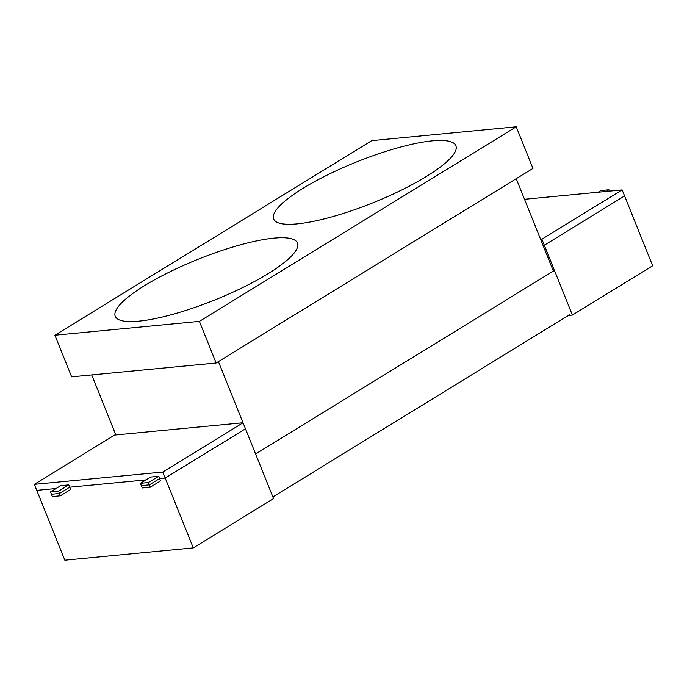 <?xml version="1.0" encoding="UTF-8"?>
<svg xmlns="http://www.w3.org/2000/svg" width="687" height="687" viewBox="0 0 687 687"><rect width="100%" height="100%" fill="white"/><g stroke="black" fill="none" stroke-linecap="round" stroke-linejoin="round"><path stroke-width="1.03" d="M272.876 496.941L569.48 314.775M273.95 238.14A98.198 21.993 -21.9 0 0 169.509 272A98.198 21.993 -21.9 0 0 115.244 316.278A98.198 21.993 -21.9 0 0 138.765 321.164A98.198 21.993 -21.9 0 0 243.215 287.303A98.198 21.993 -21.9 0 0 297.471 243.026A98.198 21.993 -21.9 0 0 273.95 238.14M432.363 140.852A98.198 21.993 -21.9 0 0 327.914 174.713A98.198 21.993 -21.9 0 0 273.658 218.99A98.198 21.993 -21.9 0 0 297.179 223.876A98.198 21.993 -21.9 0 0 401.629 190.016A98.198 21.993 -21.9 0 0 455.885 145.738A98.198 21.993 -21.9 0 0 432.363 140.852M516.22 126.794L532.957 168.418L216.13 362.994L71.637 376.845L54.908 335.222L371.727 140.646L516.22 126.794L199.402 321.37L54.908 335.222M216.13 362.994L199.402 321.37M255.59 453.935L553.361 271.056L516.229 178.689M243 422.754L218.414 361.594M115.845 434.94L91.723 374.922M524.507 199.282L622.156 189.921L624.577 195.932L544.31 245.233L543.031 245.353L544.31 245.233L624.577 195.932L652.65 265.775L572.391 315.067L568.381 315.453M622.156 189.921L541.897 239.213L572.391 315.067M51.439 494.254L59.468 493.481L69.679 487.212L145.996 479.895L69.679 487.212L59.468 493.481L51.439 494.254L52.375 496.564L60.396 495.799L70.606 489.522L68.752 484.902L58.541 491.171L50.512 491.944L51.439 494.254M150.307 487.177L160.518 480.909L158.654 476.28L148.444 482.549L140.423 483.322L142.278 487.95L150.307 487.177L149.38 484.867L141.35 485.632L149.38 484.867L159.59 478.599L165.206 478.058L245.465 428.765L273.538 498.599L193.279 547.891L64.844 560.206L36.763 490.363L56.085 488.517L36.763 490.363L34.35 484.352L114.609 435.06L243.052 422.754L245.465 428.765L165.206 478.058L193.279 547.891M60.396 495.799L58.541 491.171M598.145 192.223L600.902 190.531L608.931 189.767L609.481 191.141M606.174 191.458L608.931 189.767M541.897 239.213L540.609 239.342M243.052 422.754L162.785 472.046L165.206 478.058L159.59 478.599L149.38 484.867L148.444 482.549M68.752 484.902L60.722 485.666L50.512 491.944M158.654 476.28L150.625 477.053L140.423 483.322M162.785 472.046L34.35 484.352"/></g></svg>
